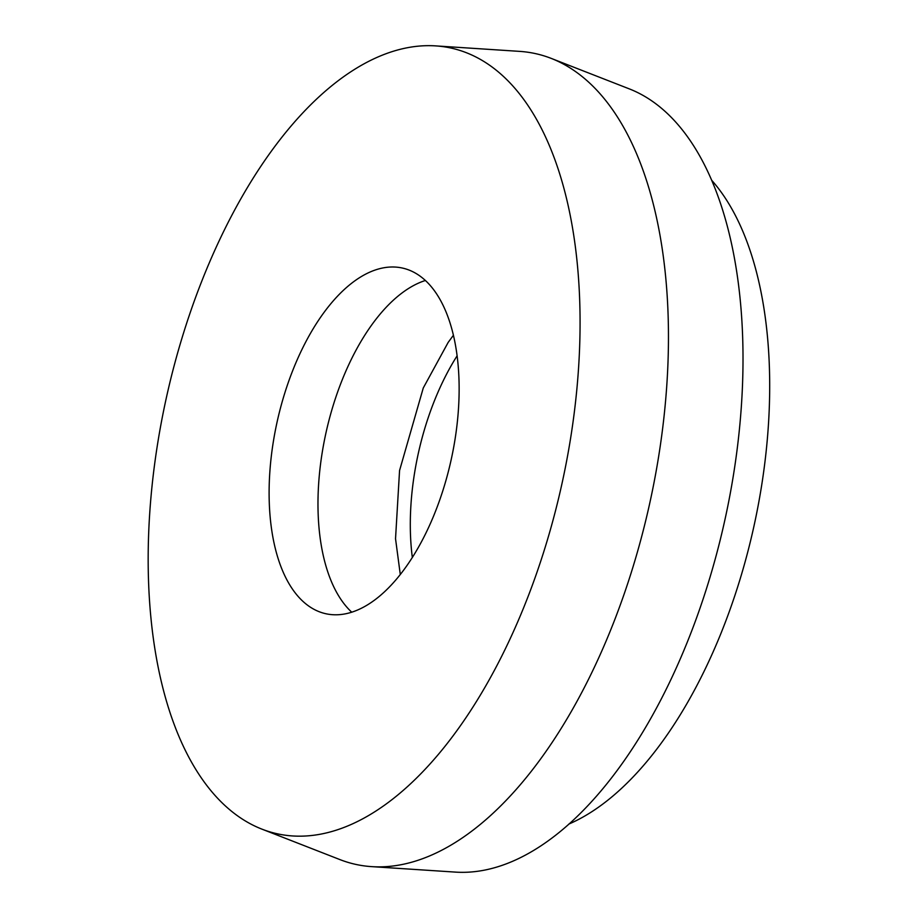 <?xml version="1.0" encoding="UTF-8"?>
<svg xmlns="http://www.w3.org/2000/svg" width="918" height="918" viewBox="0 0 918 918"><rect width="100%" height="100%" fill="white"/><g stroke="black" fill="none" stroke-linecap="round" stroke-linejoin="round"><path stroke-width="1.38" d="M351.697 612.168A177.036 89.057 102.5 0 1 322.229 452.425A177.036 89.057 102.5 0 1 425.424 280.472M273.357 441.558A177.036 89.057 102.5 0 1 402.532 268.079A177.036 89.057 102.5 0 1 454.892 440.227A177.036 89.057 102.5 0 1 325.706 613.706A177.036 89.057 102.5 0 1 273.357 441.558M412.32 557.398A177.036 89.057 102.5 0 1 414.569 472.954A177.036 89.057 102.5 0 1 457.141 355.771M570.422 439.366A402.348 202.396 102.5 0 1 261.756 829.069A402.348 202.396 102.5 0 1 157.827 442.419A402.348 202.396 102.5 0 1 435.82 45.9A402.348 202.396 102.5 0 1 570.422 439.366M435.82 45.9L519.588 51.374A415.234 208.868 102.5 0 1 551.236 58.396A415.234 208.868 102.5 0 1 658.493 457.428A415.234 208.868 102.5 0 1 371.595 866.626A415.234 208.868 102.5 0 1 339.947 859.604L261.756 829.069M551.236 58.396L629.427 88.931A402.348 202.396 102.5 0 1 733.356 475.581A402.348 202.396 102.5 0 1 455.362 872.1L371.595 866.626M711.852 180.456A350.848 176.486 102.5 0 1 761.263 487.848A350.848 176.486 102.5 0 1 568.793 824.1M400.282 574.45L395.532 538.74L399.559 470.532L423.267 387.993L448.179 342.38L453.446 335.219"/></g></svg>
